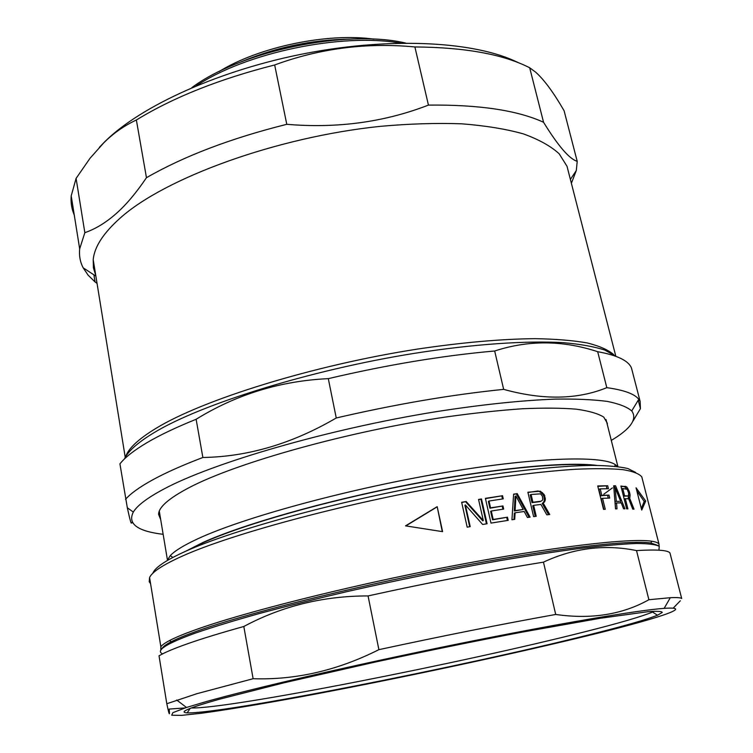 <?xml version="1.0" encoding="UTF-8"?>
<svg xmlns="http://www.w3.org/2000/svg" width="753" height="753" viewBox="0 0 753 753"><rect width="100%" height="100%" fill="white"/><g stroke="black" fill="none" stroke-linecap="round" stroke-linejoin="round"><path stroke-width="1.13" d="M161.82 648.973C162.488 647.081 165.613 644.681 171.176 641.763C176.833 638.826 185.078 635.41 195.893 631.522C243.106 614.42 347.745 587.971 449.183 568.411C550.707 548.815 629.715 539.59 650.799 542.988L657.67 545.379M160.85 650.263L160.85 646.695C162.121 644.982 165.02 642.94 169.547 640.549C175.214 637.584 183.478 634.13 194.349 630.205C241.741 612.942 347.011 586.267 449.08 566.604C551.243 546.904 630.685 537.727 651.825 541.247C655.807 541.868 658.197 542.809 658.997 544.071L659.073 546.179M642.281 478.786L641.801 476.913C639.165 473.703 632.859 471.274 622.891 469.646C610.768 468.526 594.974 468.394 575.518 469.26C543.901 471.303 503.898 476.141 458.916 483.53C351.435 501.507 231.98 533.538 181.84 556.326C162.808 564.919 152.059 571.988 149.574 577.532L149.216 581.674L150.581 583.716M405.519 525.858L442.613 531.656L437.182 506.665L405.519 525.858M461.655 502.279L467.18 527.166L470.201 526.629L465.373 504.924L482.664 524.483L487.087 523.749L481.496 498.966L478.56 499.446L483.304 520.53L466.173 501.507L461.655 502.279M493.187 519.457L507.475 517.198L508.209 520.351L490.994 523.1L485.393 498.345L502.552 495.728L503.268 498.853L489.008 501.037L490.551 507.861L502.948 505.941L503.672 509.084L491.276 511.014L493.187 519.457L492.556 519.796L490.645 511.372L491.276 511.014M530.084 517.123L517.245 493.639L513.621 494.137L511.936 519.777L514.723 519.354L515.108 512.793L524.182 511.485L527.429 517.499L530.084 517.123M603.52 509.367L605.261 509.273L602.541 498.317L609.704 498.091L608.97 495.126L601.807 495.333L600.207 488.885L608.424 488.706L607.68 485.76L597.731 485.967L603.52 509.367M546.838 514.873L549.737 514.506L543.186 503.079L544.607 501.837L545.36 499.634L544.137 494.486L540.381 491.229L527.881 492.227L533.604 516.633L536.211 516.276L533.651 505.357L540.908 504.425L546.838 514.873M624.943 508.821L615.577 485.826L613.695 485.789L615.521 508.887L617.018 508.849L616.528 502.929L621.244 502.929L623.616 508.812L624.943 508.821M628.651 495.681L628.115 498.382L629.574 497.978L634.007 509.179L632.746 509.103L628.699 498.863L625.329 498.684L627.898 508.887L626.656 508.849L620.905 486.033L626.778 486.918L629.452 491.85L628.463 492.133M629.574 497.978L630.12 495.201L629.452 491.85M641.716 510.073L645.707 501.056L636.059 487.822L641.716 510.073M635.645 472.432L627.87 468.535C619.493 466.606 607.615 465.561 592.235 465.392C558.688 465.825 508.275 471.209 450.012 481.054C346.173 498.815 233.345 529.463 184.946 551.582C165.556 560.42 154.845 567.668 152.803 573.306M612.434 487.897L603.812 494.203M593.402 465.382C561.484 461.937 487.888 469.223 405.274 485.487C322.689 501.743 242.588 524.813 203.611 542.48L188.692 549.935M185.671 551.262L202.736 542.565C242.334 524.587 324.468 501.037 408.474 484.687C492.509 468.31 566.237 461.382 596.696 465.392M167.128 560.618L170.291 555.601C174.818 550.763 184.127 545.097 198.218 538.602C243.04 517.829 343.97 489.996 438.453 473.646C533.058 457.231 602.372 455.057 615.465 464.77L617.432 466.54M437.182 506.665L442.275 531.599M405.829 525.905L436.928 506.976M461.711 502.533L466.173 501.507M483.304 520.53L482.748 520.869L465.702 501.846M478.616 499.71L481.496 498.966M480.922 499.333L486.457 523.853M465.373 504.924L464.921 505.263L469.693 526.724M492.556 519.796L507.475 517.198M506.76 517.556L507.428 520.474M485.45 498.608L502.552 495.728M501.837 496.105L502.496 498.975M502.948 505.941L489.93 508.219L488.386 501.404L489.008 501.037M489.93 508.219L490.551 507.861M502.242 506.308L502.91 509.197M513.602 494.429L517.245 493.639M516.436 494.034L529.086 517.264M513.97 519.466L514.327 513.16L515.108 512.793M523.241 509.461L514.299 511.005L515.08 510.628L515.918 495.963L523.241 509.461L515.08 510.628M515.918 495.963L515.118 496.359L514.299 511.005M602.541 498.317L601.214 498.74L603.84 509.348M597.826 486.353L607.68 485.76M606.316 486.193L606.956 488.725M608.97 495.126L600.48 495.756L598.88 489.309L600.207 488.885M600.48 495.756L601.807 495.333M607.605 495.549L608.245 498.119M544.918 495.982L543.93 496.387L544.372 500.039L543.628 502.242L542.216 503.475L548.598 514.647M542.216 503.475L543.186 503.079M535.242 516.407L532.748 505.752L533.651 505.357M527.947 492.509L538.16 490.956M537.209 491.37L540.381 491.229M539.412 491.634L541.435 492.98L542.405 492.575M541.435 492.98L543.148 494.89L544.137 494.486M543.148 494.89L543.93 496.387M544.41 498.448L545.398 498.034M544.372 500.039L545.36 499.634M543.628 502.242L544.607 501.837M540.061 501.62L532.013 502.637L532.917 502.242L531.091 494.486L540.569 493.846L542.433 496.274L542.744 499.408L542.151 500.547L540.061 501.62M531.091 494.486L530.197 494.89L532.013 502.637M532.917 502.242L541.021 501.216M613.733 486.24L615.577 485.826M614.175 486.25L614.834 487.85M620.218 501.065L620.971 502.929M615.596 508.887L615.135 503.343L616.528 502.929M619.107 501.385L614.947 501.376L619.107 501.385M616.283 500.961L615.135 487.756L620.528 500.971M613.883 488.132L615.135 487.756M624.171 499.013L625.329 498.684M621.037 486.532L625.724 486.353M624.275 486.767L625.329 487.332L626.778 486.918M626.552 488.801L627.88 488.424M625.329 487.332L626.364 488.763M627.955 490.664L628.906 490.401M628.84 494.081L629.932 493.77M628.764 495.578L630.12 495.201M628.604 497.479L630.063 497.074M623.446 496.105L624.595 495.775L622.769 488.518L627.202 489.299L628.727 493.196L628.341 495.992L623.465 496.199M624.595 495.775L628.341 495.992M621.62 488.848L622.769 488.518M636.831 490.862L644.201 501.432L645.707 501.056M644.201 501.432L641.321 508.529M374.034 39.175C327.762 32.492 258.806 46.902 219.076 71.554M350.032 39.109C312.231 39.674 275.909 47.26 241.045 61.878M191.243 707.971C228.573 709.062 462.954 662.809 585.693 631.569C619.267 623.098 641.565 616.594 652.559 612.048L654.329 611.229M589.091 634.788C623.305 626.261 646.102 619.747 657.482 615.229L662.273 612.443C661.906 611.285 657.228 611.022 648.239 611.662L600.292 618.26L521.697 632.219C474.371 641.255 425.266 651.27 374.382 662.254L283.928 682.811L218.991 699.339C188.796 707.895 178.197 712.404 187.177 712.856C222.587 714.042 463.17 666.433 589.091 634.788M206.426 701.532C253.563 688.251 355.19 664.777 455.725 644.37C556.335 623.955 638.045 610.146 664.155 608.368C695.367 606.137 659.468 617.912 597.214 633.377C515.541 653.642 396.172 679.112 301.2 696.732C261.112 704.083 226.512 709.853 201.352 713.26L181.727 715.35L171.712 715.237L172.879 712.658L186.49 707.462L206.426 701.532M185.022 707.942L169.161 709.072C169.962 716.781 169.171 715.002 166.808 703.744L197.022 693.664L253.121 678.717C295.665 680.138 337.579 670.452 378.891 649.66C442.444 635.956 501.385 624.218 555.714 614.457C591.143 619.55 622.194 614.646 648.888 599.727L670.292 597.703C676.994 597.383 680.797 597.656 681.7 598.541L669.982 553.022C668.146 550.179 657.002 549.37 636.52 550.584C604.894 544.118 573.871 547.977 543.459 562.152L555.714 614.457M680.326 600.79L673.163 608.179M378.891 649.66L368.057 595.924C323.244 595.915 281.829 606.109 243.812 626.496L253.121 678.717M243.812 626.496C221.326 632.755 202.915 638.384 188.579 643.391C174.376 648.361 164.531 652.503 159.024 655.825L166.808 703.744M670.302 554.264L669.982 553.022M648.888 599.727L636.52 550.584M543.459 562.152C489.412 570.812 430.942 582.069 368.057 595.924M658.913 550.179L659.261 546.339C655.872 544.475 648.239 543.525 636.37 543.487C621.987 544.043 603.464 545.652 580.779 548.316C555.912 551.601 528.004 555.874 497.074 561.136C448.139 569.852 398.356 579.961 347.735 591.444C315.394 599.021 285.632 606.466 258.43 613.78C233.251 620.858 212.064 627.353 194.867 633.264C167.1 643.41 156.106 650.15 161.895 653.491M132.688 522.893L131.606 522.45C131.446 525.18 130.024 520.276 127.323 507.757L119.934 463.867M125.553 499.305C130.683 493.46 139.71 486.984 152.633 479.877C165.669 472.733 182.414 465.279 202.868 457.485C247.972 456.779 292.428 443.611 336.252 417.981L328.299 378.646C280.417 380.896 236.357 394.44 196.128 419.27C175.901 427.44 159.354 435.328 146.487 442.962C133.742 450.567 124.866 457.56 119.868 463.942M615.888 356.31L604.791 350.07C594.268 346.634 580.403 344.159 563.197 342.653C526.168 340.525 473.505 344.074 414.536 353.317C309.634 370.081 200.392 404.389 153.857 432.787C137.752 442.548 127.935 451.282 124.414 458.982M163.147 534.319C137.357 531.213 127.417 523.796 133.319 512.068C137.234 505.527 147.24 497.949 163.354 489.318C212.054 463.02 327.828 429.163 435.789 411.731C481.647 404.577 521.547 400.37 555.469 399.109C576.205 398.817 593.477 399.589 607.276 401.405C619.004 403.768 627.155 406.94 631.729 410.94C637.584 418.969 630.769 428.796 611.295 440.411M196.128 419.27L202.868 457.485M632.36 371.436L631.456 367.935C628.426 360.631 617.168 355.218 597.684 351.698C562.783 340.196 528.446 339.961 494.674 351.002C442.651 355.595 387.193 364.81 328.299 378.646M638.243 400.191L640.427 408.634L632.953 421.125M336.252 417.981C395.626 404.22 451.433 394.676 503.663 389.367C543.064 400.238 577.447 399.674 606.805 387.663C623.945 390.035 634.61 393.913 638.789 399.306L640.154 401.49L640.427 408.634M607.295 424.541L607.332 423.271L603.737 417.096C598.174 413.595 589.062 410.959 576.393 409.18C561.7 407.966 543.732 407.815 522.497 408.747C499.606 410.329 474.503 413.011 447.197 416.804C348.695 431.205 236.216 462.784 189.031 487.68C168.653 498.42 158.516 507.324 158.619 514.393L160.69 519.57M494.674 351.002L503.663 389.367M606.805 387.663L597.684 351.698M125.713 456.582C128.415 448.44 138.411 439.084 155.711 428.513C202.425 399.805 312.871 365.29 417.557 349.072C462.088 342.464 501.206 339.001 534.912 338.662C555.62 339.01 573.071 340.441 587.284 342.963C599.51 346.032 608.33 349.919 613.733 354.635M568.27 171.176L567 166.244L559.131 153.734C550.669 146.044 538.696 139.409 523.213 133.827C505.752 128.979 485.205 125.638 461.589 123.803C436.439 122.908 409.397 123.756 380.453 126.335C276.492 137.046 164.935 177.934 120.235 218.031C103.425 233.006 94.407 246.88 93.203 259.653L93.428 267.842L95.772 275.476M146.458 177.699L136.368 120C124.236 125.676 113.411 133.243 103.886 142.703L90.021 158.281L76.091 178.395L84.844 232.677C95.377 229.034 105.702 222.784 115.83 213.899C125.958 205.032 136.161 192.956 146.458 177.699C184.08 156.097 230.86 138.298 286.78 124.311C337.137 128.584 384.359 122.174 428.438 105.1C478.983 104.573 517.358 110.296 543.553 122.268C558.18 145.988 569.4 159.015 577.212 161.34L576.309 170.507L571.386 183.299M76.091 178.395L71.206 195.884C70.66 202.67 71.676 209.042 74.255 214.982M518.073 62.574C476.649 41.848 394.214 36.605 307.431 53.068C220.676 69.521 141.197 105.655 104.921 141.583L99.387 147.315M97.052 283.373L95.057 281.933L93.918 274.864M95.057 281.933L88.139 275.203L83.15 267.795C80.138 261.988 78.98 255.681 79.677 248.876L84.844 232.677M577.212 161.34L564.11 110.785C553.634 92.619 544.174 79.771 535.731 72.232L529.688 67.77C503.352 54.301 465.09 47.354 414.894 46.95C366.626 42.356 319.884 48.361 274.666 64.965C219.443 78.999 173.341 97.344 136.368 120M400.511 43.119C341.542 32.633 246.231 52.55 196.392 85.757M405.585 43.053C346.229 28.981 240.471 51.082 191.723 87.734M529.688 67.77L543.553 122.268M428.438 105.1L414.894 46.95M274.666 64.965L286.78 124.311M650.799 542.988L651.825 541.247M171.176 641.763L169.547 640.549M149.574 577.532L160.85 646.695M641.801 476.913L658.997 544.071M150.063 580.488L149.216 581.674M614.589 466.229L615.465 464.77M172.832 557.446L170.291 555.601M159.288 511.136L167.401 559.808M606.033 419.534L617.893 466.596M652.559 612.048L657.482 615.229M190.189 708.375L187.177 712.856M664.155 608.368L670.292 597.703M186.49 707.462L176.673 700.008M133.319 512.068L127.323 507.757M631.729 410.94L638.789 399.306M159.608 513.038L158.619 514.393M640.154 401.49L631.456 367.935M93.203 259.653L125.243 457.382M567 166.244L615.813 356.244M570.388 179.43L576.309 170.507M71.206 195.884L79.677 248.876M95.876 276.153L83.15 267.795"/></g></svg>
